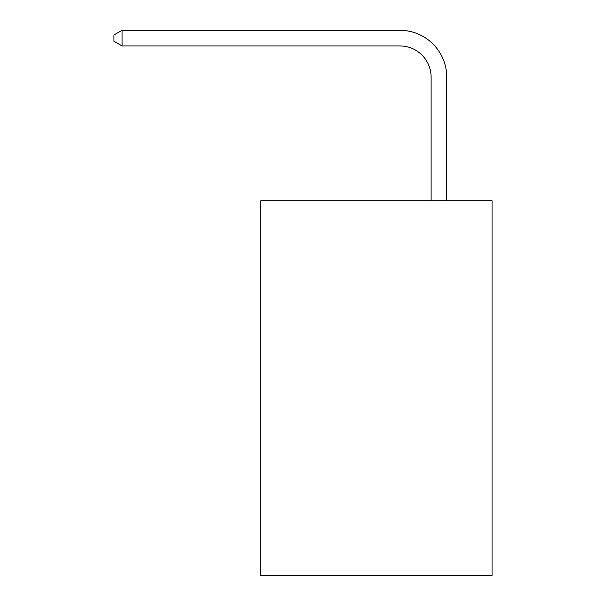 <?xml version="1.0" encoding="UTF-8"?>
<svg xmlns="http://www.w3.org/2000/svg" width="606" height="606" viewBox="0 0 606 606"><rect width="100%" height="100%" fill="white"/><g stroke="black" fill="none" stroke-linecap="round" stroke-linejoin="round"><path stroke-width="0.91" d="M492.049 200.722L492.049 575.7L260.815 575.7L260.815 200.722L492.049 200.722M431.116 200.722L431.116 77.174A31.247 31.247 0 0 0 399.869 45.927L122.079 45.927L113.951 41.238L113.951 34.989L122.079 30.3L399.869 30.3A46.874 46.874 0 0 1 446.743 77.174L446.743 200.722M431.116 77.174A31.247 31.247 0 0 0 399.869 45.927A31.247 31.247 0 0 1 431.116 77.174A31.247 31.247 0 0 0 399.869 45.927A31.247 31.247 0 0 1 431.116 77.174A31.247 31.247 0 0 0 399.869 45.927A31.247 31.247 0 0 1 431.116 77.174A31.247 31.247 0 0 0 399.869 45.927A31.247 31.247 0 0 1 431.116 77.174A31.247 31.247 0 0 0 399.869 45.927A31.247 31.247 0 0 1 431.116 77.174A31.247 31.247 0 0 0 399.869 45.927A31.247 31.247 0 0 1 431.116 77.174A31.247 31.247 0 0 0 399.869 45.927A31.247 31.247 0 0 1 431.116 77.174A31.247 31.247 0 0 0 399.869 45.927A31.247 31.247 0 0 1 431.116 77.174A31.247 31.247 0 0 0 399.869 45.927A31.247 31.247 0 0 1 431.116 77.174A31.247 31.247 0 0 0 399.869 45.927A31.247 31.247 0 0 1 431.116 77.174A31.247 31.247 0 0 0 399.869 45.927A31.247 31.247 0 0 1 431.116 77.174A31.247 31.247 0 0 0 399.869 45.927A31.247 31.247 0 0 1 431.116 77.174A31.247 31.247 0 0 0 399.869 45.927A31.247 31.247 0 0 1 431.116 77.174M122.079 30.3L399.869 30.3L122.079 30.3L399.869 30.3L122.079 30.3L399.869 30.3L122.079 30.3L399.869 30.3L122.079 30.3L399.869 30.3L122.079 30.3L399.869 30.3L122.079 30.3L399.869 30.3L122.079 30.3L399.869 30.3L122.079 30.3L399.869 30.3L122.079 30.3L399.869 30.3L122.079 30.3L399.869 30.3L122.079 30.3L399.869 30.3L122.079 30.3L399.869 30.3L122.079 30.3L122.079 45.927"/></g></svg>
